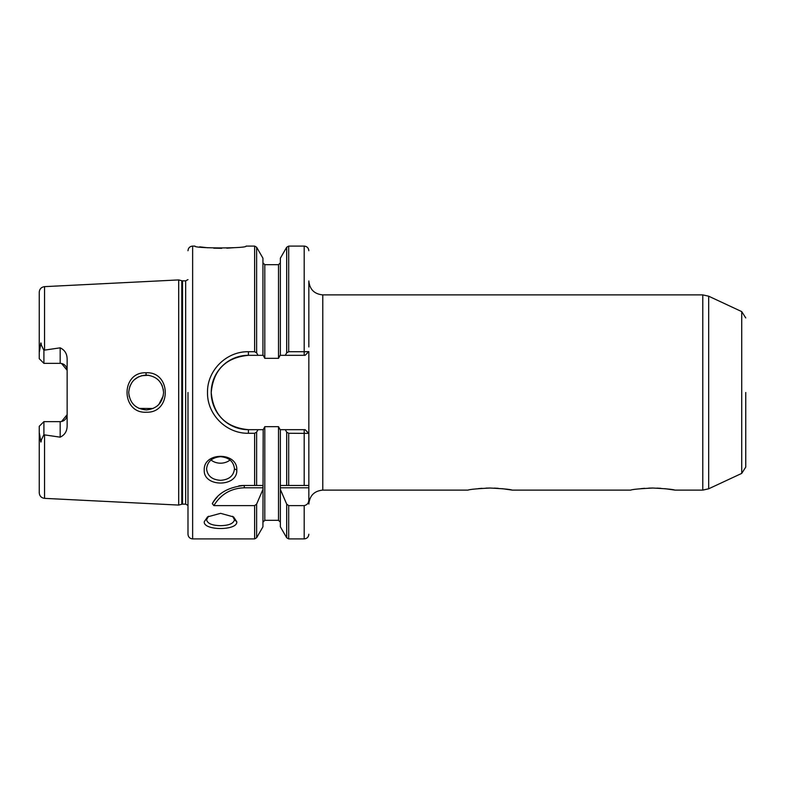 <?xml version="1.0" encoding="UTF-8"?>
<svg xmlns="http://www.w3.org/2000/svg" width="785" height="785" viewBox="0 0 785 785"><rect width="100%" height="100%" fill="white"/><g stroke="black" fill="none" stroke-linecap="round" stroke-linejoin="round"><path stroke-width="1.18" d="M308.839 346.95L308.839 280.951C309.663 289.41 314.314 294.061 322.782 294.895L702.791 294.895L702.791 490.105L674.864 490.105L664.659 488.643M308.839 296.877L308.839 300.037M308.839 305.345L308.839 307.239M308.839 334.253L308.839 339.316M745.75 392.5L745.75 467.075L745.75 392.5M204.247 521.77L207.544 516.893L220.595 513.331L233.596 516.942L236.795 521.78C237.747 530.768 203.256 530.748 204.247 521.77M232.586 516.294L234.47 519.719C233.636 523.516 228.994 525.499 220.526 525.675C212.048 525.499 207.407 523.507 206.583 519.709L208.516 516.255M213.863 505.618L212.303 503.666C217.788 493.186 228.455 487.112 244.282 485.464L262.936 485.464L262.936 487.789L244.282 487.789C230.947 488.27 220.801 494.216 213.863 505.618L254.615 505.618L254.615 538.912L192.639 538.912L192.639 246.088L194.955 246.088C193.395 248.521 247.638 248.521 246.088 246.088L254.615 246.088L256.626 247.246L256.626 352.887L258.029 355.32L263.191 355.32M199.675 246.833L207.829 247.775M213.677 248.168L221.733 248.325M226.777 248.197L234.048 247.697M204.247 470.078C203.276 451.817 237.757 451.748 236.795 470.087C237.747 487.377 203.256 487.338 204.247 470.078M206.583 468.841C207.417 461.551 212.058 457.498 220.526 456.674C228.994 457.498 233.636 461.551 234.47 468.851C233.636 475.926 228.994 479.753 220.526 480.322C212.048 479.753 207.407 475.926 206.583 468.841L206.583 468.841M187.988 392.5L187.988 534.261L187.988 392.5M146.442 412.213C120.9 413.783 120.409 371.766 146.02 372.777C171.415 371.325 171.817 413.155 146.442 412.213M146.51 409.927C135.736 409.063 129.81 403.254 128.72 392.5C129.741 381.932 135.54 376.123 146.128 375.073C156.725 376.084 162.544 381.893 163.584 392.5C162.593 402.94 156.902 408.75 146.51 409.927M181.806 280.755L182.532 280.853L182.532 504.147L181.806 504.245L181.806 280.755L178.695 279.921L44.549 286.643L44.549 350.12L60.17 347.834C64.802 350.012 67.127 353.839 67.137 359.304L67.137 425.696C67.127 431.151 64.802 434.978 60.17 437.166L60.17 421.643A6.977 6.977 0 0 0 67.137 414.666L61.564 421.506M322.782 294.895L322.782 490.105L468.027 490.105C469.832 489.369 477.192 488.682 490.105 488.034C503.028 488.682 510.387 489.369 512.183 490.105L630.708 490.105C632.514 489.369 639.873 488.682 652.786 488.034C665.709 488.682 673.069 489.369 674.864 490.105M652.786 488.034L648.675 488.113M644.681 488.319L640.992 488.633M490.105 488.034L485.993 488.113M482 488.319L478.31 488.633M280.108 355.32L278.508 358.343L264.8 358.343L264.8 264.682L278.508 264.682L280.363 262.818M280.068 355.32L304.188 355.32L304.188 351.729L288.694 351.729L288.694 246.088L304.188 246.088L304.188 351.729L308.839 351.601L308.839 485.464L308.839 433.399L288.694 433.271L286.682 432.113L285.279 429.68L280.363 429.68L280.363 485.464L308.839 485.464L308.839 499.535C308.839 502.871 307.298 504.902 304.188 505.618L304.188 538.912C307.004 538.628 308.554 537.077 308.839 534.261M280.363 355.32L280.363 258.186L286.682 247.246L286.682 352.887L285.279 355.32M263.191 429.68L262.936 526.813L256.626 537.754L254.615 538.912M248.413 433.271L254.615 433.271L256.626 432.113L258.029 429.68L248.413 429.68C225.786 427.462 213.392 415.069 211.224 392.51C213.392 369.921 225.795 357.518 248.413 355.32A37.18 37.18 0 0 0 211.224 392.5A37.18 37.18 0 0 0 248.413 429.68L248.413 433.271C226.384 433.742 207.093 414.509 207.505 392.49C207.054 370.53 226.394 351.268 248.413 351.729L254.615 351.729L254.615 246.088M211.008 460.01A13.944 11.824 180 0 0 220.526 463.189A13.944 11.824 180 0 0 230.034 460.02M182.532 504.147L185.662 504.147L185.662 280.853L187.988 279.607M182.532 280.853L185.662 280.853M178.695 279.921L178.695 505.079L181.806 504.245M60.17 437.166L44.549 434.88L44.549 498.357L178.695 505.079M163.26 395.826L158.815 404.481L157.285 405.914M153.085 408.494L139.033 408.406M129.201 396.543L128.72 392.5M43.901 421.643L41.105 424.43L43.901 421.643L43.901 434.704L41.33 439.934C41.036 442.858 40.751 442.73 40.486 439.551L39.25 432.476L39.25 492.784L39.25 426.294L43.901 421.643L60.17 421.643M660.862 488.319L656.908 488.113M512.183 490.105L501.978 488.643M498.181 488.319L494.226 488.113M308.839 458.146L308.839 460.53M308.839 484.953L308.662 485.464M304.188 505.618L288.694 505.618L286.682 504.107L280.363 489.447L280.363 485.464L286.682 485.464L286.682 432.113M308.721 433.399L305.12 429.68L308.839 433.399M264.8 358.343L263.24 355.32M263.24 429.68L264.8 426.657L278.508 426.657L280.108 429.68M308.839 351.601L305.12 355.32L304.188 355.32M280.363 489.447L280.363 526.813L286.682 537.754L286.682 504.107M305.12 429.68L285.279 429.68M262.936 429.68L258.029 429.68M248.413 351.729L248.413 355.32L258.029 355.32M308.721 351.601L305.12 355.32M262.936 487.789L262.936 489.447L256.626 504.107L256.626 537.754M262.936 355.32L262.936 258.186L256.626 247.246M288.694 351.729L286.682 352.887M256.626 352.887L254.615 351.729M254.615 505.618L256.626 504.107M262.936 485.464L256.626 485.464L256.626 432.113M212.303 503.666A37.18 37.18 0 0 1 217.219 497.14M238.817 485.866A37.18 37.18 0 0 1 244.282 485.464L244.282 487.789M44.549 434.88L43.901 434.704M61.564 363.494L67.137 370.334A6.977 6.977 0 0 0 60.17 363.357L60.17 347.834M44.549 350.12L43.901 350.296L43.901 363.357L60.17 363.357M43.901 363.357L39.25 358.706L39.25 292.216L39.25 352.524L40.486 345.449C40.751 342.27 41.036 342.142 41.33 345.066L43.901 350.296M129.78 386.534L131.998 382.324M134.107 379.901L138.317 376.928M141.408 375.73L148.816 375.269M158.452 380.146L159.973 381.873M160.974 383.325L162.309 385.945M163.26 389.144L163.584 392.5M39.25 426.294L41.105 424.43L39.25 426.294M708.678 296.2L741.727 311.606L741.727 473.394L708.678 488.8L708.678 296.2L702.791 294.895M236.795 521.78L234.47 519.719M236.795 470.087L234.47 468.851M146.02 372.777L146.128 375.073M254.615 485.464L254.615 433.271M308.839 487.789L280.363 487.789M304.188 429.68L304.188 485.464M264.8 426.657L264.8 520.318L278.508 520.318L278.508 426.657M278.508 358.343L278.508 264.682M288.694 505.618L288.694 538.912L304.188 538.912M288.694 433.271L288.694 485.464M41.33 439.934L40.486 439.551M41.33 345.066L40.486 345.449M708.678 488.8L702.791 490.105M741.727 473.394L745.75 467.075M192.639 538.912C189.813 538.628 188.272 537.077 187.988 534.261M322.782 490.105C314.314 490.939 309.663 495.59 308.839 504.048M304.188 246.088C307.004 246.372 308.554 247.923 308.839 250.739M741.727 311.606L745.75 317.925M278.508 520.318L280.363 522.182M264.8 520.318L262.936 522.182M264.8 264.682L262.936 262.818M288.694 538.912L286.682 537.754M288.694 246.088L286.682 247.246M192.639 246.088C189.813 246.372 188.272 247.923 187.988 250.739M185.662 504.147L187.988 505.393M44.549 498.357C41.311 497.896 39.544 496.041 39.25 492.784M44.549 286.643C41.311 287.104 39.544 288.959 39.25 292.216"/></g></svg>
